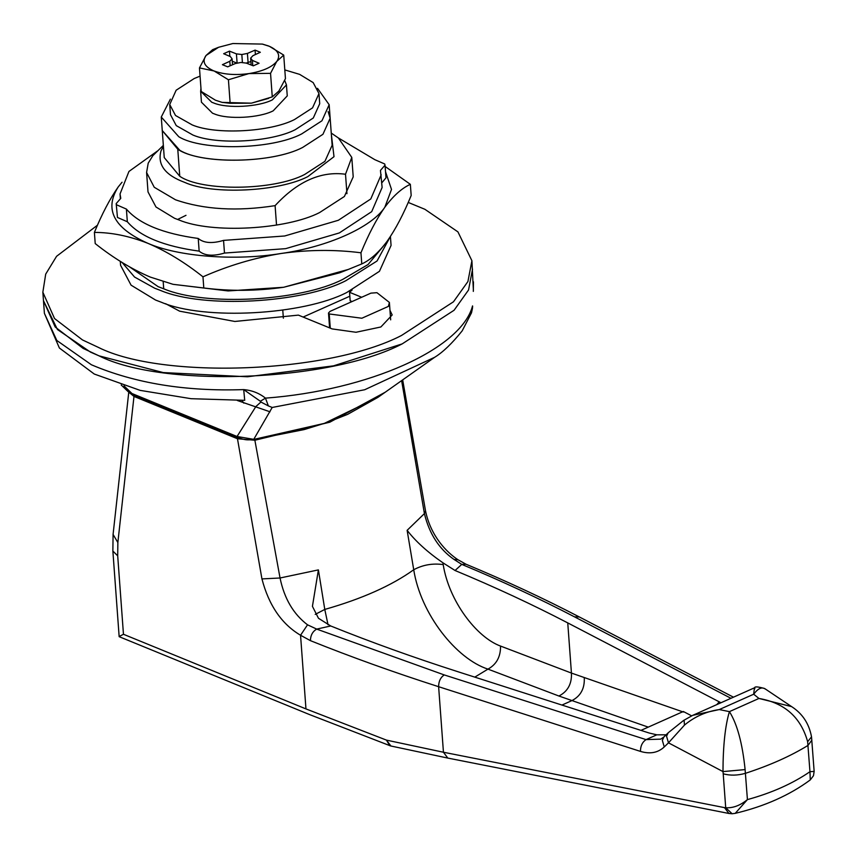 <?xml version="1.0" encoding="UTF-8"?>
<svg xmlns="http://www.w3.org/2000/svg" width="857" height="857" viewBox="0 0 857 857"><rect width="100%" height="100%" fill="white"/><g stroke="black" fill="none" stroke-linecap="round" stroke-linejoin="round"><path stroke-width="1.29" d="M284.803 69.91L299.65 74.377L313.169 82.593L318.965 93.563L319.715 103.708L313.298 117.998L295.237 129.696C271.305 142.058 216.821 145.208 192.954 135.052L176.263 125.625L170.479 114.667L169.729 104.522L176.146 90.231L194.196 78.533L200.067 76.134M318.965 93.563L312.548 107.853L294.497 119.552C270.566 131.924 216.071 135.074 192.214 124.918L175.524 115.491L169.729 104.522M170.393 99.144L161.266 117.034L164.244 157.592L179.756 176.263C201.427 191.411 273.426 190.875 304.61 174.507L324.921 161.341L332.141 145.262L330.159 118.223L322.939 134.303L302.628 147.468C272.472 163.312 202.563 164.523 179.756 150.243L162.262 130.553L177.774 149.225C199.435 164.373 271.444 163.837 302.628 147.468L322.939 134.303L330.159 118.223L328.124 111.581L330.159 118.223L329.163 104.704L317.518 88.335M161.266 117.034L178.77 136.724C201.566 151.003 271.487 149.793 301.632 133.949L321.943 120.783L329.163 104.704M177.592 219.467L186.001 215.321L177.592 219.467M390.224 236.789L377.059 260.989L345.853 280.7C302.467 303.121 203.709 308.82 160.463 290.416L154.721 288.231L134.56 277.047L122.123 262.488M390.417 236.5L391.071 245.423L379.447 271.315L346.721 292.526C303.335 314.947 204.587 320.647 161.33 302.242L155.588 300.057L131.078 285.167L120.58 265.284L120.291 261.331M97.505 225.166L56.573 256.307L45.7 274.122L42.85 292.226L54.537 318.536L82.476 339.94L98.384 347.396C162.616 379.737 329.345 373.17 401.558 335.441L453.46 301.803L467.911 281.557L471.907 260.721L457.938 231.883L424.879 209.29L408.211 202.423M83.097 348.381L99.005 355.837C163.226 388.189 329.956 381.611 402.179 343.893L454.081 310.255L468.533 290.009L472.528 269.173L468.533 290.009L454.081 310.255L402.179 343.893L333.534 365.853L247.523 376.769L163.237 372.57L99.005 355.837L90.499 352.109L57.43 329.517L43.471 300.678L55.159 326.978L83.097 348.381M165.605 303.689L179.606 311.166L234.839 321.461L298.397 315.119L332.098 328.906L355.987 332.27L380.872 326.978L392.185 314.958L389.978 310.352M361.675 297.261L349.549 292.301L352.141 289.987M352.088 301.535L350.17 300.753L349.549 292.301M331.241 133.06L338.386 137.966L351.788 157.409L353.213 176.842L344.396 196.489L319.565 212.579C286.656 229.59 211.743 233.918 178.931 219.949L174.571 218.299L155.985 206.998L148.015 191.914L146.59 172.482L148.207 163.184L152.857 155.653L163.355 145.39M383.261 246.28L368.049 264.545L342.714 279.414C300.828 301.064 205.476 306.57 163.719 288.798L158.181 286.688L129.857 267.084M94.399 232.418C111.453 232.397 129.268 236.018 147.854 243.302C166.258 251.101 184.63 262.274 202.97 276.822L203.795 287.984L173.05 284.32L150.339 277.1C131.699 269.162 113.328 257.978 95.213 243.581L94.399 232.418C101.908 214.025 109.867 198.845 118.266 186.869C103.933 209.365 113.799 228.176 147.854 243.302C178.481 256.704 235.375 261.053 281.128 253.479C308.092 249.687 334.691 249.451 360.958 252.783L361.772 263.935L348.253 269.462L283.613 287.277C256.661 291.069 230.051 291.305 203.795 287.984M202.97 276.822C228.23 265.649 254.283 257.871 281.128 253.479C327.481 247.03 371.734 227.287 384.825 207.233C393.267 195.867 401.783 188.229 410.353 184.33L411.178 195.482C403.647 213.907 395.688 229.087 387.3 241.031C378.858 252.397 370.353 260.035 361.772 263.935M360.958 252.783C368.489 234.357 376.437 219.167 384.825 207.233L391.51 189.44L385.521 171.743M410.353 184.33L385.136 166.472M157.345 151.068L128.946 171.454L120.034 193.971L120.773 198.353L116.188 203.591L117.463 217.464L127.329 221.749C140.045 236.553 163.987 246.345 199.156 251.133C204.694 255.793 213.136 256.436 224.48 253.061L285.627 248.659L339.308 232.943L371.702 211.647L382.126 187.458L380.454 170.404L385.039 165.165L384.697 163.966L374.83 159.681L338.269 137.881M116.188 203.591L116.541 204.791L126.397 209.076L127.329 221.749M126.397 209.076C139.113 223.881 163.055 233.672 198.235 238.46L199.156 251.133M198.235 238.46C203.773 243.12 212.204 243.763 223.548 240.389L224.48 253.061M223.548 240.389L284.695 235.986L338.376 220.27L370.77 198.974L381.194 174.785M381.793 182.873L385.971 177.838L385.039 165.165M122.048 182.23L118.266 186.869M348.253 269.462L339.608 272.826L283.613 287.277L228.101 290.941L173.05 284.32M328.027 624.764L324.782 609.434L318.397 569.894L280.046 577.993L261.942 578.914L237.475 438.752L254.872 440.23L280.046 577.993C284.278 598.529 293.437 614.137 307.534 624.817L316.694 629.102L444.226 674.92L646.06 739.612L660.704 739.141L663.961 736.913L662.332 740.341L664.261 746.94C657.962 752.8 650.034 754.278 640.458 751.396C640.447 746.061 642.311 742.141 646.06 739.612L656.816 734.813L666.114 734.813M640.458 751.396L438.623 686.703C393.866 672.349 351.145 657.008 310.448 640.661L300.55 635.251C281.685 624.078 268.819 605.299 261.942 578.914M310.448 640.661C310.513 635.369 312.591 631.513 316.694 629.102L330.706 625.974C371.145 642.247 413.631 657.523 458.141 671.792L649.22 733.035L656.816 734.813M668.181 732.799L683.64 720.426L692.745 715.338L719.269 709.564C706.232 711.471 694.631 716.645 684.475 725.086L668.481 742.837L666.553 736.238L668.181 732.799L663.961 736.913M684.475 725.086L684.111 720.308M765.28 689.049C761.937 686.628 758.081 688.353 753.689 694.213C754.278 688.353 754.663 686.543 754.846 688.771M692.799 715.316L754.653 687.732C754.738 686.414 758.07 686.682 764.648 688.535L791.654 706.639C802.495 713.645 809.115 723.715 811.525 736.87L807.648 741.701C800.834 717.298 784.605 702.879 758.948 698.455L791.632 706.618M402.672 379.865L425.543 510.976C430.75 536.118 446.551 552.219 457.949 559.728L465.994 564.206L461.773 564.388L454.049 559.46C439.18 549.133 429.303 533.847 424.408 513.6L401.622 380.604M425.533 510.976L424.408 513.6L407.129 530.322L413.727 569.755C420.701 614.158 456.331 658.926 487.965 669.124C496.492 664.432 500.681 656.751 500.542 646.071C476.385 637.244 448.875 600.832 443.198 564.581L442.898 562.781C427.514 552.133 415.591 541.303 407.129 530.322M745.108 769.597L722.976 771.589C723.062 745.601 725.215 725.611 729.414 711.631C737.202 724.015 742.43 743.34 745.108 769.597L747.422 799.602C771.803 792.907 792.65 783.609 809.961 771.707L807.648 741.701M814.15 771.386L813.475 775.735L810.272 779.913L809.961 771.707L814.15 771.386L811.525 736.87M811.858 740.094L808.033 745.397C790.625 756.099 769.779 765.397 745.494 773.293C737.641 775.553 730.218 775.724 723.212 773.796L725.708 807.733L732.135 813.754L728.932 813.475L724.486 807.626L725.708 807.733C732.971 808.215 740.202 805.505 747.422 799.602L735.231 813.347C764.615 806.341 789.629 795.2 810.272 779.913M732.135 813.754L735.231 813.347M728.932 813.475L447.815 758.081L443.444 752.242L724.486 807.626M128.764 392.185L113.081 534.425L117.859 542.545L117.698 555.839L112.867 551.04L119.155 636.676L309.334 714.492L390.299 745.815M119.273 636.43L123.462 634.276L305.96 708.91L386.453 740.116L389.742 745.665L390.931 746.008L386.453 740.116L443.444 752.242L438.623 686.703C438.645 681.39 440.519 677.469 444.226 674.92M129.171 392.506L133.992 396.427L117.859 542.545M729.414 711.631L758.948 698.455L753.689 694.213L719.269 709.564L729.414 711.631M318.397 569.894L312.43 606.338L318.483 618.283L330.706 625.974M720.973 702.751L567.752 622.9C532.443 604.528 494.875 587.056 455.056 570.505L442.898 562.781M723.212 773.796L722.976 771.589L668.481 742.837L664.261 746.94M474.799 677.126L487.965 669.124L558.914 696.023L648.256 727.132M640.95 730.389L683.308 711.492L691.653 715.841M254.872 440.23L329.849 422.19L385.168 392.249M237.475 438.752L133.992 396.427M284.695 80.387L286.442 84.907L272.376 99.851C258.61 106.964 227.287 108.775 213.564 102.936L211.743 102.24L200.634 91.206L200.966 88.303M286.442 84.907L287.256 95.888L273.179 110.842C259.425 117.945 228.091 119.755 214.368 113.917L212.547 113.231L201.438 102.197L200.634 91.206M237.207 63.172L232.258 61.265M250.897 61.522L246.216 63.097M232.515 64.746L232.086 58.854L229.815 61.286L222.402 64.693L227.673 66.846L235.321 63.536L240.913 62.465L246.313 63.107L253.276 65.839L259.082 63.247L252.387 60.397L250.651 58.126L252.922 55.684L260.335 52.277L255.075 50.124L247.416 53.434L241.824 54.516L236.425 53.873L229.462 51.131L223.656 53.723L230.351 56.573L232.086 58.854M230.147 65.775L229.815 61.286M229.847 56.358L229.462 51.131M237.11 63.161L236.425 53.873M242.424 62.647L241.824 54.516M248.102 62.732L247.416 53.434M255.397 54.548L255.075 50.124M251.155 65.003L250.651 58.126M252.772 65.646L252.387 60.397M206.023 55.501L212.632 49.663L218.546 47.296L232.858 43.536L262.317 44.082L269.419 46.321L283.721 55.094L276.715 61.468L270.544 73.348L248.937 73.584L228.423 79.765L214.111 70.981L199.467 67.917L206.023 55.501L218.546 47.296M262.671 44.157L268.627 45.989M269.419 46.321C278.043 50.263 280.603 55.137 277.111 60.933M276.715 61.468C271.873 67.21 262.831 71.217 249.58 73.488M248.937 73.584C235.429 75.395 223.816 74.527 214.111 70.981M213.318 70.66C204.694 66.717 202.134 61.843 205.637 56.048M199.467 67.917L201.191 91.453L215.493 100.226L221.952 102.326L230.147 103.301L251.112 103.161L222.242 102.39M228.423 79.765L230.147 103.301M270.544 73.348L272.269 96.884L278.889 91.046L285.445 78.63L283.721 55.094M268.67 98.362L251.754 103.065L272.269 96.884M251.754 103.065L251.112 103.161M42.85 292.226L43.471 300.657M243.699 389.603C252.044 390.342 259.307 393.192 265.466 398.141L260.357 401.258L243.699 389.603L244.716 400.326L191.111 398.698L140.162 390.374L94.27 374.038L59.379 348.006L44.403 313.351L56.808 340.475L91.431 364.782C134.988 383.315 185.744 391.585 243.699 389.603M163.43 146.418L161.052 150.746C157.152 164.544 165.005 175.074 184.619 182.359C212.182 195.01 278.761 191.711 307.813 176.628L334.005 156.681L331.316 134.088M351.788 157.409L345.51 174.239C320.957 170.939 297.486 181.405 275.097 205.648C237.089 211.561 203.891 209.611 175.503 199.788L154.239 187.265L146.59 172.482M349.838 296.211L303.121 317.058M275.097 205.648L276.532 225.08M282.778 310.148L283.367 318.183M346.935 193.671L345.51 174.239M329.227 313.962L361.858 318.236L388.35 306.42L389.389 302.425L376.941 292.687L370.92 293.137L330.031 311.38L328.499 313.009L329.227 313.962L330.277 328.156M472.411 308.638L471.5 312.794L472.55 305.906C461.334 348.938 368.692 390.353 265.466 398.141L268.359 405.907L272.205 407.461L253.693 439.437L324.31 423.39L377.991 397.327L347.76 414.295L327.128 422.49L304.31 429.539L253.554 439.652C246.13 439.984 245.466 440.134 238.31 437.702L133.253 394.734L131.978 393.524L237.046 436.492L253.244 439.245M133.253 394.734L128.089 391.595L131.978 393.524L124.019 385.875M377.991 397.327L434.617 357.315L364.664 389.753L272.205 407.461M238.31 437.702L237.046 436.492L255.9 406.529L260.935 402.029L260.357 401.258M472.635 306.27L472.432 308.445M268.359 405.907L260.935 402.029M471.907 260.721L473.396 290.405M270.009 411.799L237.293 400.476M241.856 400.401L243.816 403.144M179.756 176.263L177.774 149.225M163.194 281.696L163.719 288.798M305.96 708.91L300.55 635.251L307.534 624.817M465.994 564.206C506.016 580.875 543.82 598.465 579.396 616.986L574.458 616.826C539.139 598.443 501.57 580.971 461.773 564.388L455.056 570.505M730.967 698.294L574.458 616.826M457.949 559.728L454.049 559.46M117.698 555.839L123.462 634.276M315.226 614.383L324.782 609.434C362.029 598.818 391.67 585.588 413.727 569.755C422.726 564.87 432.549 563.145 443.198 564.581M683.35 712.038L571.437 673.077L500.542 646.071M561.946 705.065L571.887 700.63C580.703 696.077 584.828 688.417 584.26 677.651M558.914 696.023C567.752 691.481 571.919 683.832 571.437 673.077L567.752 622.9M719.291 701.787L716.773 704.625M120.366 198.556L120.034 193.971M579.396 616.986L733.463 697.18M447.815 758.081L390.931 746.008M112.867 551.04L113.081 534.425M262.317 44.082L262.96 44.221M221.952 102.326L222.595 102.465M44.403 313.351L43.471 300.678M329.591 327.877L328.499 312.998M390.674 319.843L389.389 302.425M128.089 391.595L121.191 384.975M434.617 357.315L434.617 357.315C442.865 352.291 452.057 343.464 462.191 330.845L471.5 312.816M473.46 281.846L473.31 291.401"/></g></svg>
